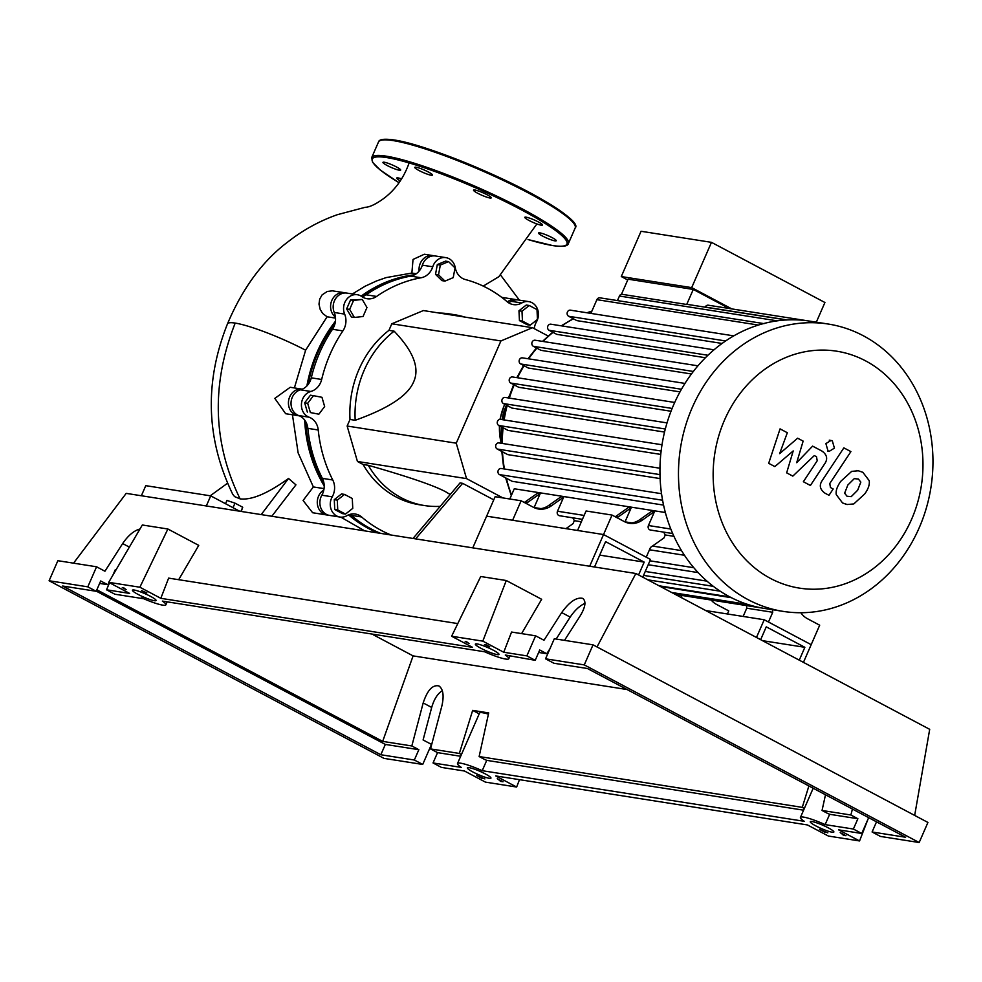 <?xml version="1.0" encoding="UTF-8"?>
<svg xmlns="http://www.w3.org/2000/svg" width="982" height="982" viewBox="0 0 982 982"><rect width="100%" height="100%" fill="white"/><g stroke="black" fill="none" stroke-linecap="round" stroke-linejoin="round"><path stroke-width="1.47" d="M760.657 639.675L766.267 626.847L804.859 647.31L799.262 660.149M762.498 640.657L804.859 647.31M756.471 637.453L764.205 619.752L811.181 644.671L803.448 662.371M705.763 610.571L764.205 619.752M401.221 278.262A132.496 115.495 98.9 0 0 362.063 296.724M335.083 323.274A132.496 115.495 98.9 0 0 318.008 352.464A132.496 115.495 98.9 0 0 308.115 384.527M415.632 538.873L462.62 483.34L493.762 499.85M413.029 538.467L460.03 482.923L462.62 483.34M347.137 426.028L350.009 419.461L355.202 420.284C388.455 408.426 407.935 395.623 413.631 381.851C419.915 368.189 413.422 351.286 394.138 331.18L388.933 330.357L391.806 323.79L423.377 310.558L532.477 327.706L500.918 340.95L456.249 443.189L347.137 426.028L357.436 461.479L466.548 478.627L502.907 497.911M500.918 340.95L391.806 323.79M456.249 443.189L466.548 478.627M450.21 494.523L445.558 491.724C434.044 485.525 408.291 476.7 368.275 465.284L363.082 464.474L357.436 461.479M548.152 336.016L532.477 327.706M350.009 419.461A96.592 84.206 -81.1 0 1 388.933 330.357M394.138 331.18A96.592 84.206 98.9 0 0 355.202 420.284M368.275 465.284A96.592 84.206 98.9 0 0 424.555 505.558L419.351 504.748A96.592 84.206 -81.1 0 1 363.082 464.474M424.555 505.558A96.592 84.206 98.9 0 0 440.218 506.331M439.064 313.025A96.592 84.206 -81.1 0 1 449.363 313.896L454.556 314.719A96.592 84.206 98.9 0 0 444.257 313.835M464.633 317.039A96.592 84.206 98.9 0 0 454.556 314.719M536.994 309.6L537.461 319.445L530.194 325.189L522.449 321.077L521.994 311.245L529.261 305.5L536.994 309.6M522.449 321.077L519.441 320.611L527.174 324.711L530.194 325.189M519.441 320.611L518.975 310.766L521.994 311.245M518.975 310.766L526.242 305.034L529.261 305.5M448.565 261.605L455.022 267.89L453.23 277.636L444.981 281.098L438.524 274.813L440.317 265.066L448.565 261.605L445.558 261.126L437.309 264.588L440.317 265.066M438.524 274.813L435.517 274.334L441.961 280.631L444.981 281.098M435.517 274.334L437.309 264.588M353.581 300.406L362.248 299.461L366.973 307.513L363.045 316.511L354.379 317.456L349.653 309.404L353.581 300.406L350.562 299.94L362.248 299.461M349.653 309.404L346.634 308.925L351.372 316.977L354.379 317.456M346.634 308.925L350.562 299.94M307.673 403.295L313.479 395.672L321.961 397.305L324.649 406.56L318.855 414.195L310.373 412.563L307.673 403.295L304.666 402.816L310.459 395.194L313.479 395.672M310.373 412.563L318.855 414.195M307.354 412.084L304.666 402.816M337.747 509.989L337.28 500.145L344.559 494.412L352.293 498.512L352.759 508.357L345.48 514.089L337.747 509.989L334.739 509.523L334.273 499.678L337.28 500.145M334.273 499.678L341.54 493.934L344.559 494.412M334.739 509.523L342.473 513.623L345.48 514.089M305.684 421.585A132.496 115.495 98.9 0 0 324.035 483.672M349.678 514.47A132.496 115.495 98.9 0 0 362.603 523.897M332.763 479.989L322.366 478.357A16.105 14.03 -81.1 0 1 321.851 495.198L332.235 496.831A16.105 14.03 98.9 0 0 332.763 479.989A133.564 116.428 -81.1 0 1 318.242 429.993A16.105 14.03 98.9 0 0 309.097 417.19A13.417 11.698 -81.1 0 1 301.449 403.983A13.417 11.698 -81.1 0 1 310.852 391.462A16.105 14.03 98.9 0 0 321.666 379.469A133.564 116.428 -81.1 0 1 342.89 330.909A16.105 14.03 98.9 0 0 344.645 314.105A13.417 11.698 -81.1 0 1 346.008 300.259A13.417 11.698 -81.1 0 1 357.387 294.735A13.417 11.698 -81.1 0 1 361.806 296.552A16.105 14.03 98.9 0 0 367.121 298.737A16.105 14.03 98.9 0 0 376.585 296.441A133.564 116.428 -81.1 0 1 421.118 277.759A16.105 14.03 98.9 0 0 432.743 266.797A13.417 11.698 -81.1 0 1 445.84 257.628A13.417 11.698 -81.1 0 1 455.267 267.705A16.105 14.03 98.9 0 0 465.345 279.539A133.564 116.428 -81.1 0 1 507.105 301.683A16.105 14.03 98.9 0 0 513.377 304.604A16.105 14.03 98.9 0 0 521.786 302.972A13.417 11.698 -81.1 0 1 528.795 301.621A13.417 11.698 -81.1 0 1 536.479 321.814A16.105 14.03 98.9 0 0 534.245 328.639M322.366 478.357A133.564 116.428 -81.1 0 1 307.845 428.361L318.242 429.993M309.097 417.19L298.712 415.558A16.105 14.03 -81.1 0 1 307.845 428.361M391.082 535.006A133.564 116.428 -81.1 0 1 361.609 516.974A16.105 14.03 98.9 0 0 355.349 514.04A16.105 14.03 98.9 0 0 346.928 515.673A13.417 11.698 -81.1 0 1 339.919 517.035A13.417 11.698 -81.1 0 1 332.235 496.831M380.685 533.373A133.564 116.428 -81.1 0 1 351.225 515.341L361.609 516.974M349.973 514.384A16.105 14.03 -81.1 0 1 351.225 515.341M521.786 302.972L511.389 301.339A16.105 14.03 -81.1 0 1 508.357 302.628M376.585 296.441L366.2 294.796A16.105 14.03 -81.1 0 1 362.113 296.76M366.2 294.796A133.564 116.428 -81.1 0 1 410.722 276.126L421.118 277.759M432.743 266.797L422.346 265.165A16.105 14.03 -81.1 0 1 410.722 276.126M344.645 314.105L334.248 312.472A16.105 14.03 -81.1 0 1 332.493 329.277L342.89 330.909M321.666 379.469L311.282 377.837A133.564 116.428 -81.1 0 1 332.493 329.277M311.282 377.837A16.105 14.03 -81.1 0 1 300.455 389.829L310.852 391.462M334.248 312.472A13.417 11.698 -81.1 0 1 335.623 298.626A13.417 11.698 -81.1 0 1 346.99 293.102L357.387 294.735M422.346 265.165A13.417 11.698 -81.1 0 1 435.456 255.995L445.84 257.628M511.389 301.339A13.417 11.698 -81.1 0 1 518.398 299.989L528.795 301.621M339.919 517.035L329.535 515.403A13.417 11.698 -81.1 0 1 321.851 495.198M298.712 415.558A13.417 11.698 -81.1 0 1 291.053 402.35A13.417 11.698 -81.1 0 1 300.455 389.829M501.286 443.287A51.518 44.902 -81.1 0 1 499.507 425.857M500.194 419.351A51.518 44.902 -81.1 0 1 504.797 404.277M508.234 397.931A51.518 44.902 -81.1 0 1 509.106 396.581M501.777 435.922A49.37 43.036 -81.1 0 1 501.336 426.826M502.048 419.609A49.37 43.036 -81.1 0 1 506.467 405.173M505.595 409.04A51.518 44.902 98.9 0 0 502.796 419.731M502.06 427.207A51.518 44.902 98.9 0 0 502.072 431.454M770.539 578.447A119.914 104.522 98.9 0 0 911.603 519.269A119.914 104.522 98.9 0 0 865.596 360.873A119.914 104.522 98.9 0 0 724.52 420.05A119.914 104.522 98.9 0 0 770.539 578.447M748.075 599.646A145.434 126.764 98.9 0 0 783.12 611.381A145.434 126.764 98.9 0 0 926.333 508.075A145.434 126.764 98.9 0 0 863.35 335.783A145.434 126.764 98.9 0 0 828.305 324.048A145.434 126.764 98.9 0 0 685.092 427.354A145.434 126.764 98.9 0 0 748.075 599.646M828.305 324.048L809.769 321.139A145.434 126.764 98.9 0 0 807.241 320.77A145.434 126.764 98.9 0 0 786.152 319.972A145.434 126.764 98.9 0 0 763.088 323.704A145.434 126.764 98.9 0 0 732.965 336.335A145.434 126.764 98.9 0 0 712.993 350.672A145.434 126.764 98.9 0 0 696.889 367.059A145.434 126.764 98.9 0 0 683.926 385.104A145.434 126.764 98.9 0 0 673.738 404.633A145.434 126.764 98.9 0 0 666.238 425.587A145.434 126.764 98.9 0 0 661.524 448.013A145.434 126.764 98.9 0 0 659.941 472.097A145.434 126.764 98.9 0 0 662.236 498.242A145.434 126.764 98.9 0 0 672.056 532.06A145.434 126.764 98.9 0 0 683.803 554.253A145.434 126.764 98.9 0 0 697.515 571.917A145.434 126.764 98.9 0 0 712.822 585.947A145.434 126.764 98.9 0 0 729.54 596.737A145.434 126.764 98.9 0 0 747.633 604.409A145.434 126.764 98.9 0 0 764.597 608.459L783.12 611.381M729.233 308.508L693.28 289.432L628.075 279.183L621.496 294.219L686.7 304.469L693.28 289.432M627.731 279.968L621.287 276.556L691.684 287.628L731.823 308.913M816.324 322.17L824.917 302.505L711.471 242.345L641.062 231.273L621.287 276.556M711.471 242.345L691.684 287.628M786.68 319.997L687.658 304.432A3.216 2.811 98.9 0 0 686.7 304.469M807.302 320.77L708.28 305.206A3.216 2.811 98.9 0 0 705.272 307.059L705.211 307.194M509.805 499.003L514.286 488.766L665.354 512.518M663.562 505.104L512.113 481.29L499.507 474.601A3.216 2.811 -81.1 0 1 501.286 468.5L661.524 493.7M660.113 478.578L507.792 454.629L497.26 449.044A3.216 2.811 -81.1 0 1 499.04 442.931L659.953 468.242M660.751 454.421L508.111 430.423L498.807 425.488A3.216 2.811 -81.1 0 1 500.587 419.388L662.003 444.76M664.544 432.068L511.929 408.07L503.422 403.553A3.216 2.811 -81.1 0 1 505.19 397.452L667.024 422.898M671.025 411.249L518.742 387.301L510.75 383.066A3.216 2.811 98.9 0 1 512.53 376.965L674.708 402.46M679.998 391.879L528.377 368.041L520.718 363.978A3.216 2.811 98.9 0 1 522.485 357.865L684.97 383.422M691.426 373.982L540.947 350.328L533.398 346.327A3.216 2.811 98.9 0 1 535.165 340.226L697.944 365.82M705.42 357.73L556.806 334.359L549.134 330.296A3.216 2.811 98.9 0 1 550.914 324.195L713.963 349.825M722.077 343.454L576.851 320.623L568.676 316.278A3.216 2.811 98.9 0 1 570.456 310.177L733.787 335.869M800.858 612.719A21.469 18.707 98.9 0 0 807.413 618.685L819.688 625.19L811.181 644.671L768.476 622.023L772.736 612.277L746.75 608.202L746.504 605.587M711.152 600.027A21.469 18.707 98.9 0 0 716.479 604.384L728.754 610.89L727.417 613.971M663.722 532.121A132.018 115.078 98.9 0 0 665.256 534.957L663.942 537.976L650.489 547.453L646.242 557.187L603.537 534.552L612.044 515.071L624.319 521.589A21.469 18.707 98.9 0 0 629.499 523.32A21.469 18.707 98.9 0 0 642.216 520.178L654.552 511.487L648.427 525.517A3.216 2.811 98.9 0 0 650.44 530.034L672.682 533.533M654.552 511.487L651.95 511.082L639.613 519.773A21.469 18.707 -81.1 0 1 628.21 523.062M612.044 515.071L586.07 510.984L577.563 530.464L603.537 534.552L589.691 566.233M616.954 517.674A21.469 18.707 98.9 0 0 618.832 516.507L616.23 516.102A21.469 18.707 -81.1 0 1 615.235 516.765M618.832 516.507L631.168 507.817L625.043 521.847A3.216 2.811 98.9 0 0 625.006 521.921M616.23 516.102L628.578 507.399L631.168 507.817M521.123 500.771L495.137 496.696L486.63 516.164L512.616 520.251L521.123 500.771L533.398 507.289A21.469 18.707 98.9 0 0 538.566 509.02A21.469 18.707 98.9 0 0 551.283 505.89L563.631 497.187L557.494 511.229A3.216 2.811 98.9 0 0 559.507 515.734L582.424 519.343M563.631 497.187L561.029 496.782L548.692 505.472A21.469 18.707 -81.1 0 1 537.277 508.762M526.033 503.373A21.469 18.707 98.9 0 0 527.911 502.207L525.309 501.802L537.645 493.111L540.247 493.516L534.11 507.547A3.216 2.811 98.9 0 0 534.085 507.633M572.801 517.821A132.018 115.078 98.9 0 0 574.335 520.669L581.356 521.773M665.256 534.957L673.934 536.332M525.309 501.802A21.469 18.707 -81.1 0 1 524.302 502.465M527.911 502.207L540.247 493.516M565.976 528.635L573.009 523.688L574.335 520.669M772.736 612.277L772.49 609.699M681.79 597.854L681.557 595.374M590.894 313.393L596.896 299.67A3.216 2.811 -81.1 0 1 599.904 297.828L764.119 323.643M617.457 300.59L619.446 296.036A3.216 2.811 -81.1 0 1 621.496 294.219M743.153 616.438L746.75 608.202M860.833 482.125L858.403 479.044L854.279 478.639L847.847 485.022L844.63 493.185L847.012 496.229L851.198 496.659L857.654 490.227L860.833 482.125M851.689 471.372L840.801 481.29C837.143 486.385 835.621 490.84 836.271 494.646L842.556 502.956L847.159 504.515L853.775 503.938L864.712 493.958C868.333 488.913 869.831 484.47 869.205 480.652L862.859 472.317L858.305 470.771L851.689 471.372M843.857 447.866L822.413 480.235C818.951 485.133 819.81 489.441 824.978 493.173L828.992 495.296L833.178 488.975L830.465 487.538L829.765 483.512L850.903 451.61L843.857 447.866M827.986 450.836L829.311 451.278L834.43 448.136L832.331 440.893L831.018 440.452L825.887 443.594L827.986 450.836M774.847 466.585L793.211 450.922L786.656 472.845L792.818 476.123L814.299 455.574L816.496 456.728L817.208 460.754L803.362 481.732L810.408 485.476L824.573 463.995C828.01 459.073 827.139 454.764 821.959 451.069L812.605 446.135L796.684 462.706L803.141 441.114L797.63 438.193L779.622 453.659L787.331 432.731L780.064 428.876L768.685 463.32L774.847 466.585M599.707 555.112L644.192 562.109L605.599 541.634L594.515 566.995M638.582 574.936L644.192 562.109M642.768 577.158L650.514 559.458L603.537 534.552L486.63 516.164L472.784 547.858M241.216 511.45L242.726 507.252L234.993 503.152L226.965 500.439L225.529 503.729M240.909 511.401L242.726 507.252M233.004 507.694L234.993 503.152M352.378 293.949L365.194 286.179L376.585 280.938L386.135 277.599L411.875 273.045L413.029 259.444L424.347 254.24L432.853 255.578A13.417 11.698 -81.1 0 1 434.142 255.872M411.875 273.045L416.282 273.745M419.13 271.081A13.417 11.698 -81.1 0 1 432.853 255.578M361.167 296.122A133.564 116.428 -81.1 0 1 414.625 274.764M294.391 387.927L305.623 350.206L327.104 316.781L322.685 313.479L320.193 309.44L318.99 304.125L319.702 299.068L322.108 294.882L327.239 291.47L332.346 290.832L344.4 292.685A13.417 11.698 -81.1 0 1 345.676 292.98M327.104 316.781L335.525 318.107M335.439 317.112A13.417 11.698 -81.1 0 1 331.511 301.241A13.417 11.698 -81.1 0 1 344.4 292.685M306.9 385.926A133.564 116.428 -81.1 0 1 335.439 321.237M298.074 415.668L285.664 413.717L274.825 398.385L290.218 387.276L302.247 389.167A13.417 11.698 -81.1 0 1 302.296 389.167A13.417 11.698 -81.1 0 0 288.61 400.595A13.417 11.698 -81.1 0 0 298.074 415.668A13.417 11.698 -81.1 0 0 299.264 415.779M324.048 488.619L313.356 486.937L298.135 452.911L292.452 414.785M324.207 485.918A133.564 116.428 -81.1 0 1 304.666 420.05M364.727 530.869L340.815 517.133M378.095 532.968A133.564 116.428 -81.1 0 1 348.561 514.875M507.363 301.891A13.417 11.698 -81.1 0 1 515.808 299.571A13.417 11.698 -81.1 0 1 517.097 299.866M328.246 515.108A13.417 11.698 -81.1 0 1 326.932 514.985L312.632 512.739L303.094 500.489L313.356 486.937M326.932 514.985A13.417 11.698 -81.1 0 1 317.395 504.171A13.417 11.698 -81.1 0 1 323.815 490.006M271.83 516.262L295.938 484.863L288.536 478.48C267.681 493.504 251.527 500.304 240.087 498.868L234.612 496.622L232.734 494.29C206.024 438.942 204.281 382.133 227.48 323.864A56.674 7.979 23.6 0 1 227.48 323.864A56.674 7.979 23.6 0 1 235.214 323.09A56.674 7.979 23.6 0 1 305.623 350.206M536.884 223.945L498.856 276.691L483.23 286.106M288.536 478.48L261.224 514.593M227.493 483.267L210.222 495.8M239.608 511.192L210.725 495.873L145.778 485.66L141.371 495.75M206.318 505.963L210.725 495.873M526.107 217.182A9.66 1.363 23.6 0 1 536.332 220.913A9.66 1.363 23.6 0 1 542.494 225.05A9.66 1.363 23.6 0 1 541.18 225.173A9.66 1.363 23.6 0 1 530.955 221.441A9.66 1.363 23.6 0 1 524.793 217.317A9.66 1.363 23.6 0 1 526.107 217.182M473.741 190.643A9.66 1.363 23.6 0 1 473.52 190.127A9.66 1.363 23.6 0 1 481.634 192.202A9.66 1.363 23.6 0 1 491.012 197.333A9.66 1.363 23.6 0 1 491.233 197.861A9.66 1.363 23.6 0 1 483.119 195.786A9.66 1.363 23.6 0 1 473.741 190.643M418.958 170.5A9.66 1.363 23.6 0 1 414.785 167.357A9.66 1.363 23.6 0 1 428.312 171.96A9.66 1.363 23.6 0 1 432.485 175.103A9.66 1.363 23.6 0 1 418.958 170.5M393.843 168.536A9.66 1.363 23.6 0 1 382.968 162.361A9.66 1.363 23.6 0 1 389.793 163.92A9.66 1.363 23.6 0 1 400.668 170.095A9.66 1.363 23.6 0 1 393.843 168.536M400.3 180.86A9.66 1.363 23.6 0 1 396.728 178.049A9.66 1.363 23.6 0 1 398.041 177.914A9.66 1.363 23.6 0 1 401.564 178.884M545.378 234.563A9.66 1.363 23.6 0 1 556.254 240.737A9.66 1.363 23.6 0 1 549.417 239.178A9.66 1.363 23.6 0 1 538.541 233.004A9.66 1.363 23.6 0 1 545.378 234.563M138.008 594.38A12.876 1.817 23.6 0 1 132.447 590.194A12.876 1.817 23.6 0 1 150.479 596.332A12.876 1.817 23.6 0 1 156.052 600.505A12.876 1.817 23.6 0 1 138.008 594.38M480.935 648.292A12.876 1.817 23.6 0 1 475.362 644.118A12.876 1.817 23.6 0 1 493.406 650.256A12.876 1.817 23.6 0 1 498.966 654.429A12.876 1.817 23.6 0 1 480.935 648.292M472.919 771.987A12.876 1.817 23.6 0 1 467.346 767.814A12.876 1.817 23.6 0 1 485.378 773.951A12.876 1.817 23.6 0 1 490.951 778.125A12.876 1.817 23.6 0 1 472.919 771.987M815.833 825.899A12.876 1.817 23.6 0 1 810.273 821.725A12.876 1.817 23.6 0 1 828.305 827.863A12.876 1.817 23.6 0 1 833.865 832.036A12.876 1.817 23.6 0 1 815.833 825.899M549.981 648.672L546.753 653.717L539.732 649.998L535.227 660.321L526.855 655.878L535.62 635.82L543.991 640.252L561.692 612.584C569.535 601.733 576.544 596.995 582.719 598.382C586.291 601.168 585.518 606.876 580.399 615.53L564.503 640.362M545.55 658.812L553.934 663.255L587.445 668.521L905.6 837.253L872.09 831.987L880.461 836.431L919.164 842.519L927.929 822.45L593.03 644.843L554.314 638.754L545.55 658.812L584.265 664.9L593.03 644.843M584.965 603.329C579.552 605.857 574.63 610.448 570.198 617.101L556.143 639.049M876.521 821.836L872.09 831.987M868.665 817.662L861.754 833.485L853.383 829.041L857.887 818.73L850.866 814.999L852.437 809.058M546.753 653.717L538.664 652.453M109.1 582.535L107.713 584.695L99.624 583.418M535.62 635.82L511.561 632.04L503.729 652.244L482.8 641.136L451.622 636.238L472.551 647.334L160.815 598.32L139.874 587.224L108.707 582.326L129.636 593.423L106.51 589.789L114.882 594.22L143.225 598.676L141.617 597.829A23.617 3.327 -156.4 0 0 165.884 604.814A23.617 3.327 -156.4 0 0 162.361 601.094L484.543 651.753A23.617 3.327 -156.4 0 0 508.799 658.726A23.617 3.327 -156.4 0 0 505.288 655.006L535.227 660.321M526.855 655.878L503.729 652.244M373.516 634.888L413.103 655.89L627.032 689.524M413.103 655.89L382.673 741.385L96.837 589.789M442.342 690.727C437.653 693.538 434.105 699.11 431.687 707.445L423.095 739.962L431.479 744.393L422.714 764.45L414.343 760.019L418.848 749.696L411.826 745.964L382.673 741.385M411.826 745.964L423.181 702.94C427.403 690.162 432.657 684.503 438.966 685.952C443.201 689.082 444.171 695.722 441.888 705.886L430.521 748.91L437.555 752.629L433.037 762.953L441.409 767.396L464.535 771.03L485.464 782.126L516.642 787.036L495.714 775.927L807.462 824.954L828.391 836.05L859.557 840.948L838.628 829.851L861.754 833.485M808.886 785.968L802.269 807.364L479.13 756.545L488.692 712.907L472.661 710.391L459.343 753.439L430.521 748.91M850.866 814.999L822.044 810.469L825.494 794.769M857.887 818.73L829.655 814.287A23.617 3.327 23.6 0 0 827.237 813.219L822.044 810.469M853.383 829.041L825.138 824.61A23.617 3.327 -156.4 0 0 800.428 817.429A23.617 3.327 -156.4 0 0 804.209 821.308L482.223 770.686A23.617 3.327 -156.4 0 0 457.514 763.517A23.617 3.327 -156.4 0 0 461.282 767.396L433.037 762.953M825.236 832.429L819.442 829.36A23.617 3.327 -156.4 0 0 827.851 832.846L825.481 831.914M503.054 781.77L500.439 781.365A23.617 3.327 -156.4 0 0 497.26 778.701L503.054 781.77M482.309 778.517L476.515 775.436A23.617 3.327 -156.4 0 0 484.924 778.922L482.555 778.002M845.968 835.694L843.354 835.277A23.617 3.327 -156.4 0 0 840.187 832.626L845.968 835.694M485.955 644.757L489.797 646.794A23.617 3.327 -156.4 0 0 484.47 644.523L485.955 644.757M141.592 590.624L146.87 592.883A23.617 3.327 -156.4 0 0 141.592 590.624M123.793 587.825A23.617 3.327 -156.4 0 0 126.138 589.617L122.32 587.592L123.793 587.825M465.21 641.504L466.695 641.737A23.617 3.327 -156.4 0 0 469.052 643.541L465.21 641.504M116.023 569.842L115.275 569.732L112.905 575.157M109.579 582.78L106.51 589.789M107.713 584.695L100.692 580.963L96.187 591.287L87.803 586.843L96.567 566.786L104.939 571.229L122.652 543.562C128.176 535.472 133.957 530.611 139.984 528.991M87.803 586.843L49.1 580.755L383.999 758.374L422.714 764.45M437.555 752.629L460.681 756.275M414.343 760.019L380.82 754.741L385.337 744.43L418.848 749.696M96.567 566.786L57.864 560.697L49.1 580.755M919.164 842.519L584.265 664.9M380.82 754.741L62.664 586.021L96.187 591.287M459.343 753.439L461.43 754.544M385.337 744.43L96.261 591.115M500.783 780.567L500.439 781.365M802.269 807.364L804.344 808.468M803.595 810.187L486.728 760.363A23.617 3.327 23.6 0 0 484.31 759.295L479.13 756.545M488.422 714.159A23.617 3.327 -156.4 0 0 479.547 713.079L457.514 763.517M479.204 713.865L472.661 710.391M829.655 814.287L825.138 824.61M486.728 760.363L482.223 770.686M843.698 834.491L843.354 835.277M859.557 840.948L867.941 819.319M516.642 787.036L519.49 779.671M451.622 636.238L480.726 576.508L506.282 580.522L482.8 641.136M521.602 633.611L541.659 599.29L506.282 580.522M597.007 646.954L635.87 573.5L126.199 493.369L73.54 563.165M139.874 587.224L167.885 529.003L198.745 545.378L178.675 579.699M457.784 623.582L168.634 578.116L160.815 598.32M167.885 529.003L142.329 524.989L108.707 582.326M914.672 815.428L929.696 729.331L635.87 573.5M514.2 384.895A132.018 115.078 98.9 0 0 509.314 398.103M507.166 405.541A132.018 115.078 98.9 0 0 504.147 419.94M503.103 427.759A132.018 115.078 98.9 0 0 502.256 443.447M502.477 451.806A132.018 115.078 98.9 0 0 504.429 469.003M506.356 478.234A132.018 115.078 98.9 0 0 511.561 494.989M787.122 319.923L705.272 307.059M591.827 311.257A132.018 115.078 98.9 0 0 587.187 312.816M573.488 318.831A132.018 115.078 98.9 0 0 561.692 325.889M553.026 332.358A132.018 115.078 98.9 0 0 543.058 341.466M536.884 348.168A132.018 115.078 98.9 0 0 528.611 358.835M524.069 365.758A132.018 115.078 98.9 0 0 517.477 377.739M642.216 520.178L639.613 519.773M551.283 505.89L548.692 505.472M631.892 522.927L625.043 521.847M670.829 529.04L648.427 525.517M540.972 508.627L534.11 507.547M584.13 515.415L557.494 511.229M681.52 550.607L652.49 546.053M731.369 597.682L660.444 586.524M720.211 591.213L647.801 579.822M665.305 429.011L503.422 403.553M662.592 500.243L499.507 474.601M661.132 451.008L498.807 425.488M659.978 474.625L497.26 449.044M672.13 408.438L510.75 383.066M681.471 389.253L520.718 363.978M725.637 340.963L568.676 316.278M693.341 371.466L533.398 346.327M707.936 355.263L549.134 330.296M706.991 581.148L645.272 571.45M693.795 567.706L649.912 560.808M758.386 325.067L596.896 299.67M777.253 320.844L619.446 296.036M240.087 498.868C212.738 442.796 211.118 384.208 235.201 323.09M568.382 243.548C567.743 246.335 562.539 247.01 552.756 245.598L528.021 239.547A106.252 14.976 -156.4 0 0 552.498 245.5A106.252 14.976 -156.4 0 0 521.049 209.632A106.252 14.976 -156.4 0 0 386.724 157.586A106.252 14.976 -156.4 0 0 399.048 182.701L380.39 170.144L372.608 162.337L371.687 157.611A107.333 15.123 -156.4 0 1 386.307 156.175A107.333 15.123 -156.4 0 1 521.994 208.749A107.333 15.123 -156.4 0 1 568.382 243.548L575.194 227.959A107.333 15.123 -156.4 0 0 528.795 193.159A107.333 15.123 -156.4 0 0 393.119 140.598A107.333 15.123 -156.4 0 0 378.487 142.022C379.064 139.248 384.269 138.56 394.113 139.972C422.96 143.949 496.831 173.483 539.756 198.131C567.203 214.297 579.024 224.24 575.194 227.959M574.716 224.841A106.252 14.976 -156.4 0 0 528.709 192.104A106.252 14.976 -156.4 0 0 394.371 140.058M561.692 612.584L570.198 617.101M122.652 543.562L129.354 547.109M423.181 702.94L431.687 707.445M501.041 443.25L499.237 425.709M499.912 419.375L504.564 404.167M507.989 397.894L509.363 395.807M511.278 495.64L505.669 477.878M503.791 468.893L501.802 451.45M501.581 443.336L502.453 427.416M503.471 419.842L506.552 405.21M508.651 397.992L513.635 384.6M671.688 592.49L747.818 604.458M675.26 594.392L762.106 608.042M729.908 596.933L659.045 585.788M713.349 586.34L643.554 575.378M698.141 572.592L648.206 564.736M684.479 555.272L649.483 549.773M516.827 377.64L523.566 365.488M528.009 358.737L536.442 347.935M542.518 341.38L552.682 332.174M561.238 325.815L573.23 318.696M586.88 312.767L591.9 311.11M856.549 470.501L858.305 470.771M845.404 504.245L847.159 504.515M827.556 451.008L829.311 451.278M829.262 440.169L831.018 440.452M501.753 297.362L515.808 299.571M519.368 300.136L500.513 274.985M227.468 323.888C242.664 288.008 262.82 260.66 287.947 241.854C303.07 229.997 319.58 220.938 337.452 214.665L365.194 207.3C369.257 207.214 374.891 204.661 382.108 199.653C394.322 191.06 403.258 179.031 408.917 163.54M378.487 142.022L371.687 157.611M509.854 656.332L508.799 658.726M813.182 788.239L800.428 817.429M166.928 602.408L165.884 604.814"/></g></svg>
